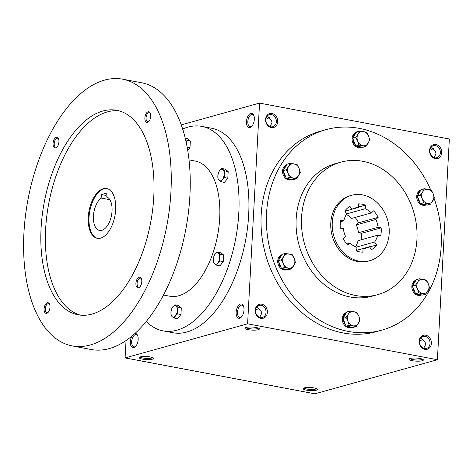 <?xml version="1.0" encoding="UTF-8"?>
<svg xmlns="http://www.w3.org/2000/svg" width="473" height="473" viewBox="0 0 473 473"><rect width="100%" height="100%" fill="white"/><g stroke="black" fill="none" stroke-linecap="round" stroke-linejoin="round"><path stroke-width="0.71" d="M135.769 346.277A6.261 3.258 100.7 0 1 133.9 346.886A6.261 3.258 100.7 0 1 131.677 341.683A6.261 3.258 100.7 0 1 136.23 334.588A6.261 3.258 100.7 0 1 137.744 335.836M152.578 357.582A6.261 1.33 3.1 0 1 146.317 358.404A6.261 1.33 3.1 0 1 140.179 356.908M259.677 317.294L261.628 313.623C261.681 311.944 260.913 310.501 259.328 309.289L257.07 306.61M255.532 310.406A6.261 5.179 -105.6 0 1 259.109 305.369A6.261 5.179 -105.6 0 1 265.773 310.016A6.261 5.179 -105.6 0 1 262.462 317.43A6.261 5.179 -105.6 0 1 255.532 310.406M255.243 310.105A7.237 5.989 -105.6 0 1 264.685 305.712A7.237 5.989 -105.6 0 1 264.023 317.945A7.237 5.989 -105.6 0 1 255.243 310.105M419.521 341.429A6.261 5.179 -105.6 0 1 423.093 336.392A6.261 5.179 -105.6 0 1 429.762 341.033A6.261 5.179 -105.6 0 1 426.451 348.453A6.261 5.179 -105.6 0 1 419.521 341.429M419.226 341.122A7.237 5.989 -105.6 0 1 428.668 336.729A7.237 5.989 -105.6 0 1 428.006 348.968A7.237 5.989 -105.6 0 1 419.226 341.122M265.861 119.699A6.261 5.179 -105.6 0 1 269.433 114.661A6.261 5.179 -105.6 0 1 276.102 119.302A6.261 5.179 -105.6 0 1 272.791 126.723A6.261 5.179 -105.6 0 1 265.861 119.699M265.572 119.397A7.237 5.989 -105.6 0 1 275.014 115.004A7.237 5.989 -105.6 0 1 274.352 127.237A7.237 5.989 -105.6 0 1 265.572 119.397M429.851 150.716A6.261 5.179 -105.6 0 1 433.422 145.684A6.261 5.179 -105.6 0 1 440.085 150.325A6.261 5.179 -105.6 0 1 436.78 157.74A6.261 5.179 -105.6 0 1 429.851 150.716M429.555 150.414A7.237 5.989 -105.6 0 1 438.997 146.021A7.237 5.989 -105.6 0 1 438.335 158.254A7.237 5.989 -105.6 0 1 429.555 150.414M316.567 388.599A6.261 1.33 3.1 0 1 310.306 389.427A6.261 1.33 3.1 0 1 304.163 387.931M304.251 387.901A7.237 1.537 3.1 0 1 311.636 387.606A7.237 1.537 3.1 0 1 317.395 389.102A7.237 1.537 3.1 0 1 310.241 390.586A7.237 1.537 3.1 0 1 303.288 388.339A7.237 1.537 3.1 0 1 304.251 387.901M140.262 356.884A7.237 1.537 3.1 0 1 147.653 356.589A7.237 1.537 3.1 0 1 153.412 358.085A7.237 1.537 3.1 0 1 146.252 359.569A7.237 1.537 3.1 0 1 139.299 357.316A7.237 1.537 3.1 0 1 140.262 356.884M422.235 360.751A7.237 1.537 -176.9 0 0 423.234 359.651A7.237 1.537 -176.9 0 0 416.24 358.067A7.237 1.537 -176.9 0 0 409.121 358.883A7.237 1.537 -176.9 0 0 413.331 360.869A7.237 1.537 -176.9 0 0 422.235 360.751M410.002 358.475A6.261 1.33 -176.9 0 0 414.791 359.87A6.261 1.33 -176.9 0 0 421.461 359.64A6.261 1.33 -176.9 0 0 422.401 359.149M258.246 329.728A7.237 1.537 -176.9 0 0 259.245 328.629A7.237 1.537 -176.9 0 0 252.257 327.044A7.237 1.537 -176.9 0 0 245.132 327.866A7.237 1.537 -176.9 0 0 249.348 329.852A7.237 1.537 -176.9 0 0 258.246 329.728M246.013 327.458A6.261 1.33 -176.9 0 0 250.802 328.847A6.261 1.33 -176.9 0 0 257.478 328.617A6.261 1.33 -176.9 0 0 258.418 328.126M433.995 157.604L435.94 153.932C435.994 152.259 435.231 150.81 433.646 149.598L431.388 146.92M270.006 126.587L271.957 122.915C272.005 121.236 271.242 119.793 269.657 118.581L267.399 115.903M423.666 348.311L425.611 344.64C425.665 342.966 424.902 341.524 423.317 340.306L421.059 337.627M381.758 330.16L376.372 331.656A104.06 86.062 -105.6 0 1 261.167 214.896A104.06 86.062 -105.6 0 1 320.576 131.163L325.968 129.661A104.06 86.062 74.4 0 0 270.946 252.984A104.06 86.062 74.4 0 0 381.758 330.16A104.06 86.062 74.4 0 0 441.173 246.421A104.06 86.062 74.4 0 0 434.125 198.459M126.043 340.519L125.103 357.907L247.598 323.822L437.395 359.722L449.35 138.997L259.553 103.09L181.26 124.878M247.598 323.822L259.553 103.09M125.103 357.907L314.9 393.814L437.395 359.722M134.965 333.453A7.237 3.766 100.7 0 1 137.566 335.369A7.237 3.766 100.7 0 1 135.432 346.65A7.237 3.766 100.7 0 1 130.323 341.672A7.237 3.766 100.7 0 1 131.861 336.137M243.997 310.04A7.237 3.766 -79.3 0 0 243.4 305.919A7.237 3.766 -79.3 0 0 238.262 305.806A7.237 3.766 -79.3 0 0 236.441 315.42A7.237 3.766 -79.3 0 0 241.265 317.194A7.237 3.766 -79.3 0 0 243.997 310.04M254.326 119.332A7.237 3.766 -79.3 0 0 253.729 115.211A7.237 3.766 -79.3 0 0 248.591 115.099A7.237 3.766 -79.3 0 0 246.77 124.712A7.237 3.766 -79.3 0 0 251.595 126.486A7.237 3.766 -79.3 0 0 254.326 119.332M340.814 162.156L335.428 163.658A68.768 56.878 74.4 0 0 299.066 245.156A68.768 56.878 74.4 0 0 372.298 296.157L377.69 294.661A68.768 56.878 74.4 0 0 416.95 239.326A68.768 56.878 74.4 0 0 340.814 162.156A68.768 56.878 74.4 0 0 304.458 243.66A68.768 56.878 74.4 0 0 377.69 294.661M430.708 189.862A104.06 86.062 74.4 0 0 325.968 129.661M351.628 195.308L350.156 195.721A33.932 28.067 74.4 0 0 332.217 235.932A33.932 28.067 74.4 0 0 368.349 261.096L369.821 260.688A33.932 28.067 74.4 0 0 389.19 233.384A33.932 28.067 74.4 0 0 351.628 195.308A33.932 28.067 74.4 0 0 333.684 235.524A33.932 28.067 74.4 0 0 369.821 260.688M378.175 217.349A24.43 20.209 -105.6 0 0 373.652 210.816L371.329 212.945A20.812 17.211 74.4 0 0 365.215 208.729L365.41 205.14A24.43 20.209 -105.6 0 0 358.581 203.851L358.386 207.44A20.812 17.211 74.4 0 0 355.14 207.949A20.812 17.211 74.4 0 0 351.942 209.273L349.896 206.323A24.43 20.209 -105.6 0 0 344.764 211.029L346.81 213.979A20.812 17.211 74.4 0 0 343.812 220.785L340.726 220.205A24.43 20.209 -105.6 0 0 340.294 228.152L343.38 228.731A20.812 17.211 74.4 0 0 345.586 236.524L343.268 238.652A24.43 20.209 -105.6 0 0 347.797 245.185L350.115 243.057A20.812 17.211 74.4 0 0 356.228 247.267L356.033 250.861A24.43 20.209 -105.6 0 0 362.868 252.15L363.063 248.561A20.812 17.211 74.4 0 0 366.303 248.047A20.812 17.211 74.4 0 0 369.502 246.723L371.547 249.679A24.43 20.209 -105.6 0 0 376.679 244.973L374.634 242.022A20.812 17.211 74.4 0 0 377.631 235.211L380.718 235.796A24.43 20.209 -105.6 0 0 381.149 227.85L378.063 227.265A20.812 17.211 74.4 0 0 375.858 219.472L378.175 217.349L358.581 222.801L356.258 224.929L375.858 219.472M345.716 212.401L345.793 210.988M356.938 250.217L356.134 249.052M355.424 246.9A20.812 17.211 74.4 0 0 358.031 240.668L377.631 235.211M381.149 227.85L361.549 233.301A24.43 20.209 -105.6 0 1 361.384 239.734M361.549 233.301L358.463 232.722A20.812 17.211 74.4 0 0 356.258 224.929M355.105 217.456A24.43 20.209 -105.6 0 1 358.581 222.801M371.329 212.945L351.729 218.396A20.812 17.211 74.4 0 0 346.419 214.553M340.459 221.719L343.812 220.785M346.744 243.997L350.115 243.057M356.051 250.513L363.063 248.561M356.057 250.465L369.502 246.723M376.679 244.973L369.644 246.93M356.051 247.19L374.634 242.022M358.463 232.722L378.063 227.265M365.41 205.14L358.404 207.091M346.733 213.873L365.215 208.729M352.101 209.184L358.386 207.44M344.906 211.236L351.942 209.273M265.903 119.237L269.374 117.665M429.886 150.26L433.363 148.682M423.033 339.389L419.563 340.968M253.906 115.678A6.261 3.258 -79.3 0 0 252.393 114.425A6.261 3.258 -79.3 0 0 248.029 119.971A6.261 3.258 -79.3 0 0 250.063 126.729A6.261 3.258 -79.3 0 0 251.932 126.114M243.583 306.386A6.261 3.258 -79.3 0 0 242.064 305.138A6.261 3.258 -79.3 0 0 237.7 310.678A6.261 3.258 -79.3 0 0 239.74 317.436A6.261 3.258 -79.3 0 0 241.608 316.827M259.05 308.372L255.574 309.951M106.135 195.45L101.358 194.551L106.254 193.185L106.064 196.691A17.194 8.946 100.7 0 1 111.504 215.345A17.194 8.946 100.7 0 1 99.543 230.446A17.194 8.946 100.7 0 1 93.423 216.273A17.194 8.946 100.7 0 1 101.169 198.051L101.358 194.551M146.258 321.451A104.06 54.153 -79.3 0 0 163.114 330.881L172.982 332.744A104.06 54.153 -79.3 0 0 248.674 214.819A104.06 54.153 -79.3 0 0 211.668 128.254L201.794 126.392A104.06 54.153 -79.3 0 0 182.661 129.011M163.114 330.881A104.06 54.153 -79.3 0 0 238.806 212.956A104.06 54.153 -79.3 0 0 201.794 126.392M163.457 295.028L169.671 296.204A68.768 35.788 -79.3 0 0 219.697 218.272A68.768 35.788 -79.3 0 0 195.237 161.062L189.023 159.886M72.198 345.911L91.177 349.506A135.727 70.637 -79.3 0 0 189.904 195.686A135.727 70.637 -79.3 0 0 141.634 82.775L122.649 79.186A135.727 70.637 -79.3 0 0 28.019 199.423A135.727 70.637 -79.3 0 0 72.198 345.911A135.727 70.637 -79.3 0 0 170.924 192.097A135.727 70.637 -79.3 0 0 122.649 79.186M153.772 196.869A104.06 54.153 -79.3 0 0 116.766 110.304A104.06 54.153 -79.3 0 0 44.214 202.485A104.06 54.153 -79.3 0 0 78.086 314.793A104.06 54.153 -79.3 0 0 153.772 196.869M49.978 307.231A5.428 2.826 -79.3 0 0 49.529 304.139A5.428 2.826 -79.3 0 0 45.674 304.056A5.428 2.826 -79.3 0 0 44.308 311.264A5.428 2.826 -79.3 0 0 47.927 312.594A5.428 2.826 -79.3 0 0 49.978 307.231M150.751 116.234A5.428 2.826 -79.3 0 0 150.302 113.142A5.428 2.826 -79.3 0 0 146.447 113.059A5.428 2.826 -79.3 0 0 145.087 120.272A5.428 2.826 -79.3 0 0 148.705 121.602A5.428 2.826 -79.3 0 0 150.751 116.234M141.794 281.677A5.428 2.826 -79.3 0 0 141.344 278.585A5.428 2.826 -79.3 0 0 137.489 278.502A5.428 2.826 -79.3 0 0 136.123 285.716A5.428 2.826 -79.3 0 0 139.742 287.046A5.428 2.826 -79.3 0 0 141.794 281.677M58.936 141.788A5.428 2.826 -79.3 0 0 58.492 138.695A5.428 2.826 -79.3 0 0 54.632 138.613A5.428 2.826 -79.3 0 0 53.272 145.82A5.428 2.826 -79.3 0 0 56.89 147.15A5.428 2.826 -79.3 0 0 58.936 141.788M119.025 110.83A104.06 54.153 -79.3 0 0 48.772 203.349A104.06 54.153 -79.3 0 0 80.38 315.13M115.702 209.592A25.335 13.185 -79.3 0 0 106.691 188.52A25.335 13.185 -79.3 0 0 89.025 210.964A25.335 13.185 -79.3 0 0 97.272 238.303A25.335 13.185 -79.3 0 0 115.702 209.592M107.069 188.603A25.335 13.185 -79.3 0 0 89.781 211.106A25.335 13.185 -79.3 0 0 97.651 238.368M58.646 139.109A4.57 2.377 -79.3 0 0 57.564 138.246A4.57 2.377 -79.3 0 0 54.377 142.296A4.57 2.377 -79.3 0 0 55.867 147.233A4.57 2.377 -79.3 0 0 57.186 146.825M141.498 279.005A4.57 2.377 -79.3 0 0 140.422 278.142A4.57 2.377 -79.3 0 0 137.235 282.192A4.57 2.377 -79.3 0 0 138.719 287.123A4.57 2.377 -79.3 0 0 140.043 286.715M150.461 113.561A4.57 2.377 -79.3 0 0 149.379 112.698A4.57 2.377 -79.3 0 0 146.192 116.748A4.57 2.377 -79.3 0 0 147.682 121.679A4.57 2.377 -79.3 0 0 149.001 121.271M49.683 304.553A4.57 2.377 -79.3 0 0 48.607 303.69A4.57 2.377 -79.3 0 0 45.42 307.74A4.57 2.377 -79.3 0 0 46.904 312.677A4.57 2.377 -79.3 0 0 48.228 312.269M109.866 199.701L101.169 198.051M186.38 143.165A5.883 3.063 -79.3 0 0 185.617 139.742M186.362 143.597L186.983 140.363L185.552 139.452M187.148 147.091L189.98 147.623L190.341 141.001L187.332 138.571L185.245 138.175M186.983 140.363L190.341 141.001M187.734 150.432L189.98 147.623M174.224 318.063L177.576 318.696L180.94 314.498L181.301 307.87L178.297 305.446L174.939 304.807L172.816 306.823A5.883 3.063 -79.3 0 0 170.954 312.239A5.883 3.063 -79.3 0 0 172.278 316.768L174.224 318.063L175.465 315.881A5.883 3.063 -79.3 0 0 177.328 310.465A5.883 3.063 -79.3 0 0 176.003 305.936A5.883 3.063 -79.3 0 0 172.816 306.823L171.575 309.011L170.954 312.239L171.214 315.633L172.278 316.768A5.883 3.063 -79.3 0 0 175.465 315.881L177.588 313.865L177.328 310.465L177.949 307.237L174.939 304.807M177.588 313.865L180.94 314.498M177.949 307.237L181.301 307.87M216.581 265.187L219.939 265.82L223.303 261.622L223.658 254.994L220.655 252.564L217.302 251.932L215.18 253.948A5.883 3.063 -79.3 0 0 213.317 259.364A5.883 3.063 -79.3 0 0 214.636 263.887L216.581 265.187L217.822 263A5.883 3.063 -79.3 0 0 219.685 257.59A5.883 3.063 -79.3 0 0 218.36 253.061A5.883 3.063 -79.3 0 0 215.18 253.948L213.938 256.13L213.317 259.364L213.577 262.757L214.636 263.887A5.883 3.063 -79.3 0 0 217.822 263L219.945 260.984L219.685 257.59L220.306 254.362L217.302 251.932M219.945 260.984L223.303 261.622M220.306 254.362L223.658 254.994M221.098 181.75L224.456 182.383L227.82 178.185L228.181 171.557L225.172 169.133L221.819 168.494L219.697 170.511A5.883 3.063 -79.3 0 0 217.834 175.926A5.883 3.063 -79.3 0 0 219.159 180.455L221.098 181.75L222.34 179.569A5.883 3.063 -79.3 0 0 224.202 174.153A5.883 3.063 -79.3 0 0 222.878 169.624A5.883 3.063 -79.3 0 0 219.697 170.511L218.455 172.698L217.834 175.926L218.094 179.32L219.159 180.455A5.883 3.063 -79.3 0 0 222.34 179.569L224.462 177.552L224.202 174.153L224.823 170.924L221.819 168.494M224.462 177.552L227.82 178.185M224.823 170.924L228.181 171.557M358.912 145.122L357.7 141.161L355.785 137.395L358.079 134.096A7.237 5.989 74.4 0 0 357.7 141.161A7.237 5.989 74.4 0 0 362.767 145.69A7.237 5.989 74.4 0 0 368.219 143.153A7.237 5.989 74.4 0 0 368.603 136.088A7.237 5.989 74.4 0 0 363.53 131.559A7.237 5.989 74.4 0 0 358.079 134.096L359.675 130.997L366.687 132.322L368.603 136.088L369.815 140.049L365.925 146.447L358.912 145.122L355.832 145.98L362.844 147.304L365.925 146.447M359.675 130.997L356.595 131.855L352.704 138.252L355.785 137.395M352.704 138.252L355.832 145.98M356.311 132.316A7.917 6.551 74.4 0 0 352.486 141.794A7.917 6.551 74.4 0 0 360.864 147.481L361.845 147.204A7.917 6.551 74.4 0 0 362.028 147.15M356.648 146.133A7.917 6.551 74.4 0 0 361.845 147.204M353.071 139.151A7.917 6.551 74.4 0 0 355.465 145.081M356.145 132.594A7.917 6.551 74.4 0 0 353.16 137.507M289.411 177.464L288.199 173.502L286.283 169.736L288.577 166.443A7.237 5.989 74.4 0 0 288.199 173.502A7.237 5.989 74.4 0 0 293.266 178.031A7.237 5.989 74.4 0 0 298.717 175.495A7.237 5.989 74.4 0 0 299.102 168.429A7.237 5.989 74.4 0 0 294.029 163.906A7.237 5.989 74.4 0 0 288.577 166.443L290.174 163.339L297.186 164.663L299.102 168.429L300.308 172.391L296.423 178.794L289.411 177.464L286.331 178.321L293.343 179.645L296.423 178.794M290.174 163.339L287.093 164.196L283.203 170.593L286.283 169.736M283.203 170.593L286.331 178.321M286.809 164.663A7.917 6.551 74.4 0 0 282.984 174.135A7.917 6.551 74.4 0 0 291.362 179.823L292.338 179.551A7.917 6.551 74.4 0 0 292.527 179.492M287.146 178.475A7.917 6.551 74.4 0 0 292.338 179.551M283.569 171.492A7.917 6.551 74.4 0 0 285.964 177.422M286.644 164.941A7.917 6.551 74.4 0 0 283.658 169.848M284.533 267.523L283.321 263.562L281.405 259.795L283.699 256.496A7.237 5.989 74.4 0 0 283.321 263.562A7.237 5.989 74.4 0 0 288.388 268.09A7.237 5.989 74.4 0 0 293.839 265.554A7.237 5.989 74.4 0 0 294.224 258.489A7.237 5.989 74.4 0 0 289.151 253.96A7.237 5.989 74.4 0 0 283.699 256.496L285.296 253.398L292.308 254.722L294.224 258.489L295.436 262.45L291.545 268.847L284.533 267.523L281.453 268.38L288.465 269.705L291.545 268.847M285.296 253.398L282.215 254.255L278.325 260.653L281.405 259.795M278.325 260.653L281.453 268.38M281.932 254.716A7.917 6.551 74.4 0 0 278.106 264.194A7.917 6.551 74.4 0 0 286.484 269.882L287.466 269.604A7.917 6.551 74.4 0 0 287.649 269.551M282.269 268.534A7.917 6.551 74.4 0 0 287.466 269.604M278.692 261.551A7.917 6.551 74.4 0 0 281.086 267.481M281.766 254.994A7.917 6.551 74.4 0 0 278.78 259.908M349.157 325.235L347.945 321.273L346.029 317.507L348.329 314.214A7.237 5.989 74.4 0 0 347.945 321.273A7.237 5.989 74.4 0 0 353.012 325.802A7.237 5.989 74.4 0 0 358.463 323.266A7.237 5.989 74.4 0 0 358.847 316.2A7.237 5.989 74.4 0 0 353.78 311.677A7.237 5.989 74.4 0 0 348.329 314.214L349.919 311.11L356.932 312.434L358.847 316.2L360.059 320.162L356.169 326.565L349.157 325.235L346.076 326.092L353.089 327.422L356.169 326.565M349.919 311.11L346.839 311.967L342.955 318.364L346.029 317.507M342.955 318.364L346.076 326.092M346.555 312.434A7.917 6.551 74.4 0 0 342.73 321.906A7.917 6.551 74.4 0 0 351.108 327.594L352.089 327.322A7.917 6.551 74.4 0 0 352.273 327.263M346.892 326.246A7.917 6.551 74.4 0 0 352.089 327.322M343.315 319.263A7.917 6.551 74.4 0 0 345.716 325.193M346.39 312.712A7.917 6.551 74.4 0 0 343.404 317.62M418.658 292.893L417.446 288.932L415.536 285.166L417.83 281.867A7.237 5.989 74.4 0 0 417.446 288.932A7.237 5.989 74.4 0 0 422.513 293.461A7.237 5.989 74.4 0 0 427.964 290.925A7.237 5.989 74.4 0 0 428.349 283.859A7.237 5.989 74.4 0 0 423.282 279.33A7.237 5.989 74.4 0 0 417.83 281.867L419.421 278.768L426.439 280.093L428.349 283.859L429.561 287.821L425.67 294.218L418.658 292.893L415.578 293.751L422.59 295.075L425.67 294.218M419.421 278.768L416.346 279.626L412.905 285.278L412.456 286.023L415.536 285.166M412.456 286.023L415.578 293.751M416.063 280.093A7.917 6.551 74.4 0 0 412.231 289.565A7.917 6.551 74.4 0 0 420.609 295.253L421.591 294.981A7.917 6.551 74.4 0 0 421.774 294.921M416.394 293.904A7.917 6.551 74.4 0 0 421.591 294.981M412.817 286.922A7.917 6.551 74.4 0 0 415.217 292.852M415.891 280.371A7.917 6.551 74.4 0 0 412.905 285.278M423.536 202.834L422.324 198.873L420.414 195.107L422.708 191.813A7.237 5.989 74.4 0 0 422.324 198.873A7.237 5.989 74.4 0 0 427.391 203.402A7.237 5.989 74.4 0 0 432.842 200.865A7.237 5.989 74.4 0 0 433.227 193.8A7.237 5.989 74.4 0 0 428.16 189.277A7.237 5.989 74.4 0 0 422.708 191.813L424.299 188.709L431.311 190.034L433.227 193.8L434.439 197.761L430.548 204.165L423.536 202.834L420.456 203.692L427.468 205.022L430.548 204.165M424.299 188.709L421.218 189.567L417.334 195.964L420.414 195.107M417.334 195.964L420.456 203.692M420.94 190.034A7.917 6.551 74.4 0 0 417.109 199.505A7.917 6.551 74.4 0 0 425.487 205.193L426.469 204.921A7.917 6.551 74.4 0 0 426.652 204.868M421.272 203.845A7.917 6.551 74.4 0 0 426.469 204.921M417.694 196.863A7.917 6.551 74.4 0 0 420.095 202.793M420.769 190.312A7.917 6.551 74.4 0 0 417.783 195.225"/></g></svg>
